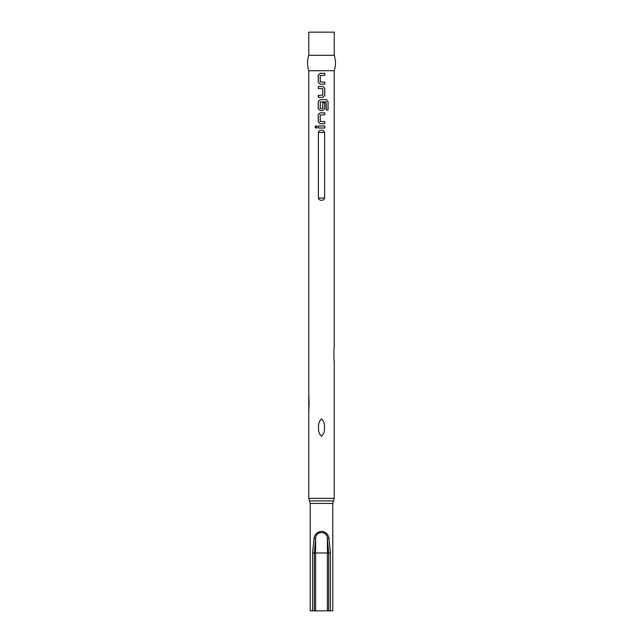 <?xml version="1.0" encoding="UTF-8"?>
<svg xmlns="http://www.w3.org/2000/svg" width="643" height="643" viewBox="0 0 643 643"><rect width="100%" height="100%" fill="white"/><g stroke="black" fill="none" stroke-linecap="round" stroke-linejoin="round"><path stroke-width="0.96" d="M316.083 125.731L315.03 126.984L316.083 128.238M317.2 126.984L316.034 125.723L314.933 126.984L316.043 128.238L317.2 126.984M321.5 436.275C319.153 434.057 318.181 431.164 318.582 427.595C318.189 424.01 319.161 421.117 321.5 418.915C323.839 421.133 324.819 424.026 324.418 427.595C324.811 431.164 323.839 434.057 321.5 436.275M321.5 200.262C319.828 200.303 318.791 199.563 318.389 198.044L318.389 132.458C318.791 130.947 319.828 130.207 321.5 130.24C323.172 130.199 324.209 130.939 324.611 132.458L324.611 198.044C324.209 199.555 323.172 200.294 321.5 200.262M318.245 127.997L324.787 127.997L324.787 125.972L318.245 125.972L318.245 127.997M320.101 123.673L324.787 123.673L324.787 121.648L320.23 121.511L320.23 114.968L324.787 114.832L324.787 112.806L320.101 112.806L318.245 114.695L318.245 121.784L320.101 123.673M320.101 110.508L322.931 110.508L324.787 108.619L324.787 102.816L322.794 102.816L322.794 108.571L320.23 108.571L320.367 101.883L326.13 101.883L326.258 110.033L328.067 110.033L328.067 101.53L326.379 99.641L320.101 99.641L318.245 101.53L318.245 108.619L320.101 110.508M318.245 97.342L322.931 97.342L324.787 95.453L324.787 88.364L322.931 86.475L318.245 86.475L318.245 88.501L322.794 88.638L322.794 95.18L318.245 95.317L318.245 97.342M320.101 84.177L324.787 84.177L324.787 82.151L320.23 82.015L320.23 75.472L324.787 75.335L324.787 73.31L320.101 73.31L318.245 75.199L318.245 82.288L320.101 84.177M308.769 394.416L308.769 70.73L334.231 70.73L334.231 345.42C333.797 349.366 333.797 358.858 334.231 362.781C333.797 358.866 333.805 349.31 334.231 345.42M309.106 403.097L308.769 394.416L308.769 411.777L309.106 403.097M308.769 70.73C307.097 65.586 307.097 60.442 308.769 55.298L334.231 55.298C335.903 60.442 335.903 65.586 334.231 70.73M308.769 55.298L308.769 32.15L334.231 32.15L334.231 55.298M332.785 503.437L310.215 503.437L310.215 610.85L312.602 610.85L312.602 552.98L314.025 538.408C314.757 534.196 317.248 531.841 321.5 531.335C325.744 531.841 328.235 534.196 328.975 538.408L330.398 552.98L330.398 610.85L332.785 610.85L332.785 503.437L334.231 498.357L334.231 362.781M330.398 610.85L328.686 610.85L328.686 552.98L327.391 538.553C327.528 530.62 315.448 530.668 315.609 538.553L314.314 552.98L314.314 610.85L312.602 610.85M314.314 610.85L328.686 610.85M312.602 552.98L327.391 552.98L327.391 538.553L328.975 538.408M315.609 610.85L315.609 538.553L314.025 538.408M318.293 125.972L318.293 127.997M324.731 127.997L324.731 125.972M320.118 112.806L318.293 114.695L318.293 121.784L320.118 123.673M324.731 123.673L324.731 121.648M324.731 114.832L324.731 112.806M327.97 110.033L328.067 101.53M327.97 101.53L326.306 99.641M320.118 99.641L318.293 101.53L318.293 108.619L320.118 110.508M322.907 110.508L324.731 108.619L324.731 102.816M322.907 97.342L324.787 95.453M324.731 95.453L324.787 88.364M324.731 88.364L322.907 86.475M318.293 86.475L318.293 88.501M318.293 95.317L318.293 97.342M320.118 73.31L318.293 75.199L318.293 82.288L320.118 84.177M324.731 84.177L324.731 82.151M324.731 75.335L324.731 73.31M310.215 503.437L308.769 498.357L334.231 498.357M309.492 500.897L333.508 500.897M327.391 610.85L327.391 552.98L330.398 552.98M318.389 132.458L324.611 132.458M324.611 198.044L318.389 198.044M308.769 498.357L308.769 411.777"/></g></svg>
